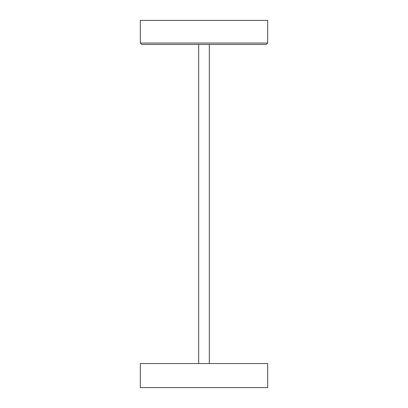 <?xml version="1.0" encoding="UTF-8"?>
<svg xmlns="http://www.w3.org/2000/svg" width="408" height="408" viewBox="0 0 408 408"><rect width="100%" height="100%" fill="white"/><g stroke="black" fill="none" stroke-linecap="round" stroke-linejoin="round"><path stroke-width="0.61" d="M141.739 44.457L266.261 44.457L267.679 43.039L140.321 43.039L141.739 44.457M140.321 43.039L140.321 20.4L267.679 20.4L267.679 43.039M267.679 387.6L140.321 387.6L140.321 363.543L267.679 363.543L267.679 387.6M198.696 363.543L198.696 44.457M209.304 44.457L209.304 363.543"/></g></svg>
